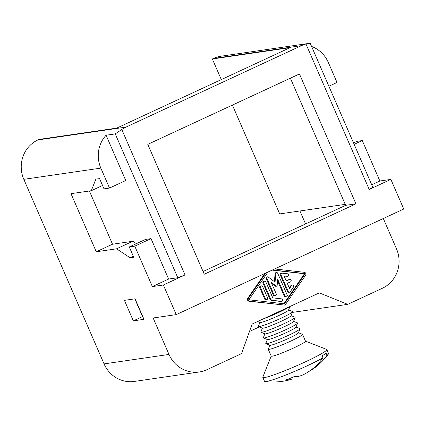 <?xml version="1.0" encoding="UTF-8"?>
<svg xmlns="http://www.w3.org/2000/svg" width="425" height="425" viewBox="0 0 425 425"><rect width="100%" height="100%" fill="white"/><g stroke="black" fill="none" stroke-linecap="round" stroke-linejoin="round"><path stroke-width="0.64" d="M264.802 273.514L247.764 298.302A1.87 1.785 81.7 0 0 249.05 301.261L285.037 305.129L249.783 301.155A1.87 1.785 81.7 0 1 248.498 298.191L265.774 273.068M354.147 144.341L362.281 140.563L379.865 181.008L390.873 179.403L403.75 209.026L176.248 314.617L153.138 317.985L168.991 354.439A29.915 28.56 81.7 0 0 199.298 371.976A29.915 28.56 81.7 0 0 206.879 369.713L241.543 353.621L252.131 324.068L319.297 292.889L347.714 304.348L382.383 288.256A29.915 28.56 -98.3 0 0 396.493 248.848L383.308 218.514M272.138 270.114L303.439 273.642A0.622 0.595 81.7 0 1 303.87 274.63L283.852 303.748M284.128 276.091L287.465 276.282A1.248 1.19 81.7 0 0 288.772 275.023A1.248 1.19 81.7 0 0 287.693 273.801L282.216 273.185A1.248 1.19 81.7 0 0 281.924 273.19L281.191 273.296A1.248 1.19 81.7 0 0 280.288 275.033L287.486 291.592L288.219 291.486A1.248 1.19 81.7 0 0 290.275 291.72L293.462 287.077A1.248 1.19 81.7 0 0 292.315 285.111L291.582 285.217A1.248 1.19 81.7 0 0 290.79 285.712L289.271 287.922M287.486 291.592A1.248 1.19 81.7 0 0 288.75 292.32L289.483 292.214M286.732 276.388A1.248 1.19 81.7 0 0 287.024 276.383L287.757 276.277M292.315 285.111A1.248 1.19 81.7 0 0 291.523 285.605L289.526 288.506L287.279 283.337L290.53 281.833A1.248 1.19 81.7 0 0 289.855 279.459L289.122 279.565A1.248 1.19 81.7 0 0 288.809 279.661L286.206 280.867M277.578 280.782L284.293 296.23L285.026 296.124A1.248 1.19 81.7 0 0 286.291 296.857A1.248 1.19 81.7 0 0 287.194 295.12L277.652 273.169A0.988 0.946 81.7 0 0 276.648 272.59L275.915 272.696A0.988 0.946 81.7 0 0 275.113 273.567L274.375 281.658M284.293 296.23A1.248 1.19 81.7 0 0 285.558 296.963L286.291 296.857M271.639 283.3L275.464 286.195A0.622 0.595 81.7 0 0 275.894 286.312L276.632 286.206A0.622 0.595 81.7 0 0 277.132 285.653L277.711 279.299L285.026 296.124M276.648 272.59A0.988 0.946 81.7 0 0 275.846 273.461L275.055 282.168L268.228 276.999A0.988 0.946 81.7 0 0 267.538 276.818L266.804 276.925A0.988 0.946 81.7 0 0 266.082 278.301L273.339 294.993A1.248 1.19 81.7 0 0 274.603 295.726L275.336 295.619A1.248 1.19 81.7 0 0 276.239 293.882L271.214 282.317L276.197 286.089A0.622 0.595 81.7 0 0 276.632 286.206M264.589 281.233L263.856 281.345A1.248 1.19 81.7 0 0 262.953 283.077L269.864 298.977A2.492 2.38 81.7 0 0 271.809 300.448L280.707 301.453A1.248 1.19 81.7 0 0 280.999 301.447L281.733 301.341A1.248 1.19 81.7 0 0 281.663 298.871L272.765 297.867L265.853 281.966A1.248 1.19 81.7 0 0 264.589 281.233A1.248 1.19 81.7 0 0 263.686 282.97L270.598 298.871A2.492 2.38 81.7 0 0 272.542 300.342L281.44 301.346A1.248 1.19 81.7 0 0 281.733 301.341M261.396 285.876L260.663 285.983A1.248 1.19 81.7 0 0 259.76 287.72L264.674 299.019A1.248 1.19 81.7 0 0 265.938 299.752L266.672 299.641A1.248 1.19 81.7 0 0 267.575 297.909L262.661 286.604A1.248 1.19 81.7 0 0 261.396 285.876A1.248 1.19 81.7 0 0 260.493 287.613L265.407 298.913A1.248 1.19 81.7 0 0 266.672 299.641M285.037 305.129L305.575 275.257A1.87 1.785 81.7 0 0 304.289 272.297L274.635 268.956M303.87 274.63L304.603 274.523L284.468 303.817L249.895 299.917A0.622 0.595 81.7 0 1 249.47 298.929L267.941 272.058M272.467 269.96L304.172 273.535A0.622 0.595 81.7 0 1 304.603 274.523M289.855 279.459A1.248 1.19 81.7 0 0 289.542 279.554L286.291 281.063L284.043 275.894L287.465 276.282M281.924 273.19A1.248 1.19 81.7 0 0 281.021 274.927L288.219 291.486M267.538 276.818A0.988 0.946 81.7 0 0 266.815 278.194L274.072 294.886A1.248 1.19 81.7 0 0 275.336 295.619M221.313 79.581L212.351 58.969L290.11 47.648L116.774 128.1L39.015 139.421L37.931 139.926A29.915 28.56 -98.3 0 0 23.821 179.334L104.067 363.896A29.915 28.56 81.7 0 0 134.38 381.427L199.298 371.976M299.922 210.965L305.564 223.943M345.233 204.367L279.719 213.908L232.406 105.087M212.351 58.969L213.435 58.469A29.915 28.56 81.7 0 1 221.016 56.206L308.098 43.525L305.963 44.019L369.203 189.46L372.789 187.212L310.25 43.387L308.098 43.525M345.483 205.413L345.042 204.398M362.281 140.563L356.782 141.366L353.51 142.88M102.547 185.481L91.274 190.713L95.885 179.137L99.556 178.606L104.013 188.859L109.512 188.057L100.847 168.119A29.915 28.56 -98.3 0 1 106.075 135.23L125.763 180.513L109.512 188.057M168.613 279.06L177.783 277.722L185.034 274.943L163.365 285L152.363 286.599L168.613 279.06L151.029 238.616L145.525 239.418L129.274 246.957L134.778 246.16L152.363 286.599M133.333 320.87L143.969 319.318L135.054 298.812L124.413 300.363L133.333 320.87L142.54 316.593L134.821 298.844M134.778 246.16L151.029 238.616M249.475 331.484L259.298 326.926M379.865 181.008L371.732 184.785M203.07 271.511L345.658 205.333L355.927 203.841L299.455 73.966L147.783 144.362L204.255 274.237L355.927 203.841M390.873 179.403L369.203 189.46M328.881 86.238L337.02 82.461L328.35 62.523A29.915 28.56 81.7 0 0 311.573 46.437M91.274 190.713L71.002 193.667L96.262 251.765L116.54 248.816L130.066 257.747L133.732 257.21L129.274 246.957M89.367 190.99L112.513 244.221L96.262 251.765M305.963 44.019A29.915 28.56 81.7 0 0 301.463 45.65L125.959 127.107A29.915 28.56 -98.3 0 0 121.794 129.503L185.034 274.943M163.365 285L176.248 314.617M292.363 312.407L347.714 304.348M345.658 205.333L290.371 78.184M121.794 129.503L115.244 133.896L106.075 135.23M177.783 277.722L115.244 133.896M112.513 244.221L132.786 241.273L136.398 243.653M132.786 241.273L116.54 248.816M133.312 256.238L130.066 257.747M262.804 377.4L264.541 381.384A34.898 2.842 -23.5 0 0 265.019 381.613A34.898 2.842 -23.5 0 0 306.813 365.973A34.898 2.842 -23.5 0 0 322.936 357.839L322.049 355.81A34.898 2.842 -23.5 0 0 326.103 353.265L326.99 355.3A34.898 2.842 -23.5 0 0 328.387 354.062A34.898 2.842 -23.5 0 0 328.552 353.552L326.814 349.568A34.898 2.842 156.5 0 1 305.081 361.988A34.898 2.842 156.5 0 1 262.804 377.4A34.898 2.842 156.5 0 1 262.82 377.14L271.198 356.07M290.7 378.112L291.263 379.397A69.27 17.202 -112.3 0 1 290.594 379.637A69.27 17.202 -112.3 0 1 289.053 379.785A69.62 32.922 -111 0 1 285.828 379.785A66.305 58.172 -122.1 0 0 294.031 376.64A69.62 32.922 69 0 0 297.256 376.64A69.27 46.394 70.7 0 0 302.924 374.924A69.27 66.863 -131.1 0 0 310.277 370.595A69.62 61.083 -122.1 0 0 322.936 357.839M262.969 319.037A18.695 1.525 -23.5 0 0 278.518 312.556A18.695 1.525 -23.5 0 0 289.441 306.749M257.592 321.528L260.052 322.49A15.582 1.27 -23.5 0 0 278.837 315.536A15.582 1.27 -23.5 0 0 288.533 310.107L289.967 306.505M259.919 322.437L258.352 326.368A18.695 1.525 -23.5 0 0 258.453 326.597A18.695 1.525 -23.5 0 0 280.994 318.251A18.695 1.525 -23.5 0 0 292.628 311.737A18.695 1.525 -23.5 0 0 292.527 311.509L288.591 309.968M258.453 326.597L262.533 328.185A15.582 1.27 -23.5 0 0 281.313 321.231A15.582 1.27 -23.5 0 0 291.013 315.802L292.628 311.737M262.395 328.132L260.828 332.063A18.695 1.525 -23.5 0 0 260.929 332.292A18.695 1.525 -23.5 0 0 283.47 323.946A18.695 1.525 -23.5 0 0 295.104 317.433A18.695 1.525 -23.5 0 0 295.008 317.204L291.067 315.669M260.929 332.292L265.009 333.885A15.582 1.27 -23.5 0 0 283.794 326.931A15.582 1.27 -23.5 0 0 293.489 321.502L295.104 317.433M264.871 333.832L263.309 337.758A18.695 1.525 -23.5 0 0 263.404 337.987A18.695 1.525 -23.5 0 0 285.945 329.646A18.695 1.525 -23.5 0 0 297.585 323.127A18.695 1.525 -23.5 0 0 297.484 322.899L293.542 321.364M263.404 337.987L267.484 339.58A15.582 1.27 -23.5 0 0 286.269 332.626A15.582 1.27 -23.5 0 0 295.965 327.197L297.585 323.127M267.346 339.527L265.784 343.458A18.695 1.525 -23.5 0 0 265.885 343.687A18.695 1.525 -23.5 0 0 288.421 335.341A18.695 1.525 -23.5 0 0 300.061 328.822A18.695 1.525 -23.5 0 0 299.96 328.594L296.018 327.059M265.885 343.687L269.96 345.275A15.582 1.27 -23.5 0 0 288.745 338.321A15.582 1.27 -23.5 0 0 298.44 332.892L300.061 328.822M298.493 332.754L302.435 334.294A18.695 1.525 156.5 0 1 302.542 334.379A18.695 1.525 156.5 0 1 290.902 341.036A18.695 1.525 156.5 0 1 268.255 349.292A18.695 1.525 156.5 0 1 268.26 349.153L269.822 345.222M268.255 349.292L271.224 356.129A18.695 1.525 -23.5 0 0 293.872 347.873A18.695 1.525 -23.5 0 0 305.517 341.217L302.542 334.379M305.49 341.158L326.618 349.398A34.898 2.842 156.5 0 1 326.814 349.568M314.118 367.561L314.33 368.055A69.27 51.127 61.4 0 1 310.659 370.318M289.053 379.785L288.66 378.877M294.132 376.646A69.27 66.863 48.9 0 1 293.866 376.72M326.99 355.3A69.62 61.083 57.9 0 1 317.996 365.171A69.62 61.083 57.9 0 1 314.33 368.055M247.764 298.302L248.498 298.191M249.05 301.261L249.783 301.155M303.439 273.642L304.172 273.535M288.809 279.661L289.542 279.554M280.288 275.033L281.021 274.927M290.79 285.712L291.523 285.605M266.082 278.301L266.815 278.194M273.339 294.993L274.072 294.886M275.464 286.195L276.197 286.089M275.113 273.567L275.846 273.461M262.953 283.077L263.686 282.97M269.864 298.977L270.598 298.871M271.809 300.448L272.542 300.342M280.707 301.453L281.44 301.346M264.674 299.019L265.407 298.913M259.76 287.72L260.493 287.613M104.067 363.896L168.991 354.439M301.463 45.65L213.435 58.469M100.847 168.119L23.821 179.334M125.959 127.107L37.931 139.926M265.019 381.613A69.801 69.801 0 0 0 290.594 379.637M317.996 365.171A69.801 69.801 0 0 0 328.387 354.062"/></g></svg>
